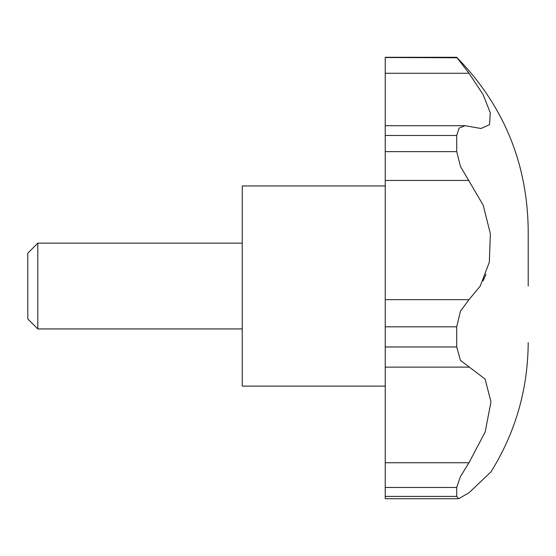 <?xml version="1.0" encoding="UTF-8"?>
<svg xmlns="http://www.w3.org/2000/svg" width="556" height="556" viewBox="0 0 556 556"><rect width="100%" height="100%" fill="white"/><g stroke="black" fill="none" stroke-linecap="round" stroke-linejoin="round"><path stroke-width="0.83" d="M528.2 342.635L528.2 342.691C527.929 389.263 515.523 432.332 490.976 471.905L469 492.755L458.714 498.711L385.232 498.711L385.232 125.712L465.038 125.712L480.996 128.499L489.558 124.655L490.274 112.729L483.004 94.402L469 73.274L456.712 57.289C503.382 105.188 527.213 162.581 528.2 229.447L528.2 286.041M385.232 299.656L469 299.656L480.259 286.041L489.336 262.14L490.371 233.701L483.171 205.143L460.486 166.473L456.712 151.635L456.712 135.483L459.082 128.109L465.038 125.712M469 299.656L460.451 311.193L456.712 326.824L456.712 346.965L460.486 360.427L485.082 379.067L490.976 401.779L485.2 431.873L469 462.731L460.326 476.735L456.712 487.452L456.712 496.418L458.714 498.711M385.232 386.121L242.256 386.121L242.256 185.961L385.232 185.961M37.808 243.153L27.8 253.161L27.8 318.929L37.808 328.937L37.808 243.153L242.256 243.153M456.712 57.289L385.232 57.289L385.232 125.712M485.951 274.261L483.094 280.912M456.823 57.768L385.232 57.518M385.232 135.483L456.712 135.483M385.232 151.635L456.712 151.635M385.232 326.824L456.712 326.824M385.232 346.965L456.712 346.965M385.232 487.452L456.712 487.452M385.232 496.418L456.712 496.418M385.232 462.731L469 462.731M385.232 367.12L469 367.12M385.232 180.436L469 180.436M385.232 73.274L469 73.274M37.808 328.937L242.256 328.937"/></g></svg>
